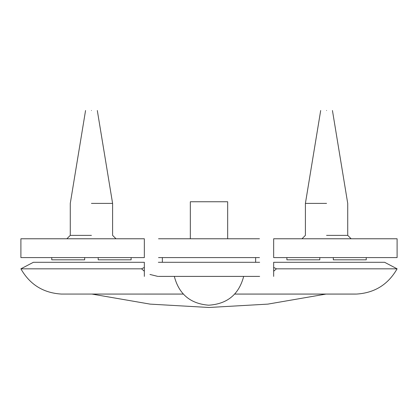 <?xml version="1.0" encoding="UTF-8"?>
<svg xmlns="http://www.w3.org/2000/svg" width="418" height="418" viewBox="0 0 418 418"><rect width="100%" height="100%" fill="white"/><g stroke="black" fill="none" stroke-linecap="round" stroke-linejoin="round"><path stroke-width="0.63" d="M144.341 271.24L141.566 268.821L144.341 267.447M157.811 276.397L149.952 274.454M273.659 267.447L276.434 268.821L273.659 271.24M259.651 276.397L158.349 276.397M158.349 262.29L259.651 262.29M183.272 294.058L61.31 294.058C43.284 292.945 29.814 284.533 20.9 268.821L141.566 268.821M276.434 268.821L397.1 268.821C388.16 284.486 374.69 292.898 356.69 294.058L234.728 294.058M20.9 268.821L33.403 262.29L144.341 262.29L144.341 276.397M273.659 276.397L273.659 262.29L384.597 262.29L397.1 268.821M273.659 257.587L397.1 257.587L397.1 238.777L273.659 238.777L273.659 257.587M20.9 257.587L144.341 257.587L144.341 238.777L20.9 238.777L20.9 257.587M158.526 257.587L259.474 257.587M259.474 238.777L158.526 238.777M190.336 238.777L190.336 201.748L227.303 201.748M98.199 257.587L98.199 259.824L131.116 259.824L98.199 259.824M84.676 259.824L51.759 259.824L84.676 259.824L84.676 257.587M91.438 235.371L70.276 235.371L91.438 235.371M91.438 110.519C99.019 110.519 99.019 110.519 91.438 110.519C83.856 110.519 83.856 110.519 91.438 110.519M91.438 203.394L112.599 203.394L91.438 203.394M319.801 259.824L286.884 259.824L319.801 259.824L319.801 257.587M333.324 257.587L333.324 259.824L366.241 259.824L333.324 259.824M326.562 235.371L347.724 235.371L326.562 235.371M326.562 110.519C318.981 110.519 318.981 110.519 326.562 110.519C334.144 110.519 334.144 110.519 326.562 110.519M326.562 203.394L305.401 203.394L326.562 203.394M325.972 294.084L267.87 304.121L209 307.481L150.13 304.121L92.028 294.084M61.31 294.058L183.298 294.084M234.702 294.084L355.697 294.084M174.327 276.397C178.935 294.152 190.389 303.75 208.692 305.197C227.293 304.011 238.95 294.413 243.668 276.402M227.664 201.748L227.664 238.777M85.559 110.519L70.276 203.394L70.276 235.371L66.864 238.777M97.316 110.519L112.599 203.394L112.599 235.371L116.011 238.777M131.116 259.824L131.116 257.587M51.759 257.587L51.759 259.824M332.441 110.519L347.724 203.394L347.724 235.371L351.13 238.777M320.684 110.519L305.401 203.394L305.401 235.371L301.989 238.777M286.884 259.824L286.884 257.587M366.241 257.587L366.241 259.824M162.356 262.29L162.356 257.587M255.644 262.29L255.644 257.587"/></g></svg>
